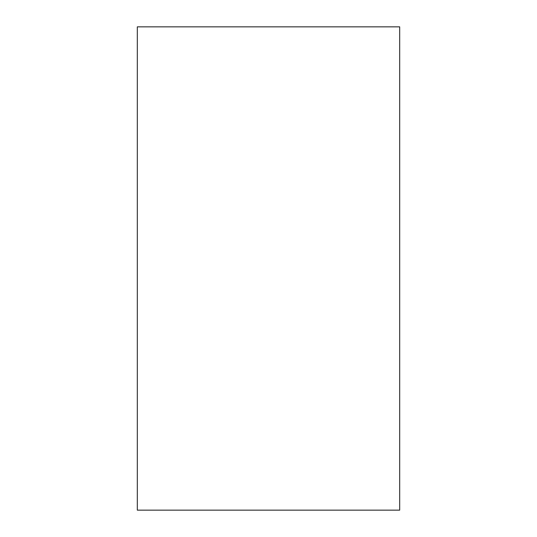 <?xml version="1.0" encoding="UTF-8"?>
<svg xmlns="http://www.w3.org/2000/svg" width="537" height="537" viewBox="0 0 537 537"><rect width="100%" height="100%" fill="white"/><g stroke="black" fill="none" stroke-linecap="round" stroke-linejoin="round"><path stroke-width="0.81" d="M399.682 26.85L399.682 510.15L137.318 510.15L137.318 26.85L399.682 26.85"/></g></svg>
